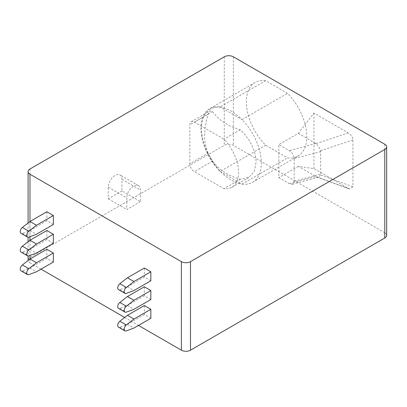 <?xml version="1.0" encoding="UTF-8"?>
<svg xmlns="http://www.w3.org/2000/svg" width="407" height="407" viewBox="0 0 407 407"><rect width="100%" height="100%" fill="white"/><g stroke="black" fill="none" stroke-linecap="round" stroke-linejoin="round"><path stroke-width="0.31" stroke-dasharray="2.04 1.53" d="M384.768 144.226L384.768 232.763A6.431 3.714 180 0 1 386.65 235.388M384.768 232.763L233.364 145.35A6.431 3.714 180 0 0 224.267 145.35L29.976 257.524A6.431 3.714 180 0 0 28.093 260.149M29.976 259.025L29.976 262.774A6.431 3.714 180 0 1 28.119 260.475M29.976 262.774L41.026 269.154M124.684 317.455L138.492 325.427M53.368 243.269L46.871 239.514L46.871 230.51M53.368 224.506L46.871 220.757L46.871 211.752M150.839 318.299L144.343 314.545L144.343 305.545M150.839 299.542L144.343 295.787L144.343 286.782M150.839 280.784L144.343 277.03L144.343 268.025M53.368 262.027L46.871 258.272L46.871 249.267M46.871 258.272L29.976 268.03L22.375 270.869A3.673 2.121 -60 0 1 20.991 270.833M46.871 239.514L29.976 249.267L22.375 252.111A3.673 2.121 -60 0 1 20.991 252.075M46.871 220.757L29.976 230.51L22.375 233.353A3.673 2.121 -60 0 1 20.991 233.318M29.976 268.03L36.472 271.779M29.976 249.267L36.472 253.022M29.976 230.51L36.472 234.264M144.343 314.545L127.447 324.303L119.846 327.142A3.673 2.121 -60 0 1 118.462 327.106M144.343 295.787L127.447 305.545L119.846 308.384A3.673 2.121 -60 0 1 118.462 308.348M144.343 277.03L127.447 286.782L119.846 289.626A3.673 2.121 -60 0 1 118.462 289.591M127.447 324.303L133.944 328.052M127.447 305.545L133.944 309.295M127.447 286.782L133.944 290.537M121.922 190.934L108.277 198.809L108.277 187.179A9.651 5.571 -60 0 1 112.49 177.472A9.651 5.571 -60 0 1 119.923 174.888A9.651 5.571 -60 0 1 121.922 179.304L121.922 190.934L140.44 201.623L140.44 189.993A9.651 5.571 120 0 0 138.446 185.577A9.651 5.571 120 0 0 131.008 188.161A9.651 5.571 120 0 0 126.796 197.873L126.796 209.503L140.44 201.623M108.277 198.809L126.796 209.503M265.634 80.698A42.272 24.405 -120 0 0 255.113 82.479A42.272 24.405 -120 0 0 265.634 145.223L287.515 157.86A42.272 24.405 -120 0 0 298.036 156.074A42.272 24.405 -120 0 0 287.515 93.33L265.634 80.698L220.146 106.955A42.272 24.405 60 0 0 209.63 108.74A42.272 24.405 60 0 0 220.146 171.484L265.634 145.223M289.331 183.664L315.918 176.506L298.341 166.361L313.939 168.61L349.532 189.041L352.925 186.772L352.925 139.942C352.65 136.859 351.099 134.513 348.27 132.906L313.939 113.085L298.341 133.343L278.851 144.602L289.331 150.651C292.272 152.569 293.885 155.25 294.169 158.699L294.169 181.207L292.307 184.274L289.331 183.664L278.851 177.615L278.851 144.602M313.939 168.61L313.939 113.085M315.918 176.506L317.119 177.126L318.462 177.233L320.579 174.888L320.762 174.048L320.579 150.697C319.485 147.777 317.989 145.411 316.097 143.605L298.341 133.343M298.341 166.361L278.851 177.615M220.146 171.484L242.033 184.122L287.515 157.86M220.146 106.955L220.798 107.331A42.272 24.405 -120 0 1 242.033 119.592L220.798 107.331A42.272 24.405 60 0 0 201.521 128.47A42.272 24.405 60 0 0 220.798 171.861A42.272 24.405 -120 0 0 242.033 184.122A42.272 24.405 60 0 0 252.549 182.336A42.272 24.405 60 0 0 261.304 162.983A42.272 24.405 -120 0 0 242.033 119.592L287.515 93.33M208.074 153.2C205.789 147.512 204.645 141.672 204.635 135.673C204.67 129.512 205.815 122.349 208.074 114.184L210.063 110.862L212.556 111.594C218.712 120.116 227.966 126.175 240.318 129.772C250.346 139.489 255.606 150.31 256.105 162.235L254.207 171.495L248.794 177.488L240.318 179.289C227.94 175.676 218.686 169.617 212.556 161.116L208.074 153.2L189.825 163.731L189.825 124.715A6.431 3.714 60 0 1 191.158 121.774A6.431 3.714 60 0 1 194.373 122.09L223.998 139.194A32.621 18.834 60 0 1 231.807 187.296A32.621 18.834 60 0 1 223.998 188.716L194.373 171.612A6.431 3.714 60 0 1 189.825 163.731M240.318 179.289L223.998 188.716M240.318 129.772L223.998 139.194M29.976 221.51L29.976 236.691M29.976 240.267L29.976 255.448M22.375 270.869L28.877 274.618M22.375 252.111L28.877 255.861M22.375 233.353L28.877 237.103M119.846 327.142L126.343 330.891M119.846 308.384L126.343 312.133M119.846 289.626L126.343 293.376M29.976 168.986L29.976 257.524M224.267 56.812L224.267 145.35M121.922 179.304L140.44 189.993M108.277 187.179L126.796 197.873M233.364 56.812L233.364 145.35M316.097 143.605L348.27 132.906M320.762 151.541L294.169 158.699M315.918 143.493L289.331 150.651M294.169 181.207L320.762 174.048M320.579 150.697L352.925 139.942M352.925 186.772L320.579 174.888M316.097 176.613L348.27 188.431M208.074 114.184L189.825 124.715M212.556 161.116L194.373 171.612M212.556 111.594L194.373 122.09M28.093 222.98L28.093 237.24M28.093 241.738L28.093 255.998M138.446 185.577L119.923 174.888M292.307 184.274L318.462 177.233M317.119 177.126L349.537 189.036M255.113 82.479L209.63 108.74M252.549 182.336L298.036 156.074M231.807 187.296L248.794 177.488M191.158 121.774L210.063 110.862"/><path stroke-width="0.61" d="M386.65 146.851A6.431 3.714 0 0 0 384.768 144.226L233.364 56.812A6.431 3.714 0 0 0 224.267 56.812L29.976 168.986A6.431 3.714 0 0 0 28.093 171.612A6.431 3.714 0 0 0 29.976 174.237L181.38 261.65A6.431 3.714 0 0 0 190.476 261.65L384.768 149.476A6.431 3.714 0 0 0 386.65 146.851L386.65 235.388A6.431 3.714 180 0 1 384.768 238.014L190.476 350.188A6.431 3.714 180 0 1 181.38 350.188L138.492 325.427M28.119 260.475A6.431 3.714 180 0 1 28.093 260.149L28.093 255.998M41.026 269.154L124.684 317.455M27.488 255.83L20.991 252.075A3.673 2.121 -60 0 1 20.35 249.425A3.673 2.121 -60 0 1 22.375 246.199L28.877 249.954A3.673 2.121 -60 0 0 26.847 253.174A3.673 2.121 -60 0 0 27.488 255.83A3.673 2.121 -60 0 0 28.877 255.861L36.472 253.022L53.368 243.269L53.368 234.264L46.871 230.51L29.976 240.267L36.472 244.017L53.368 234.264M27.488 237.072L20.991 233.318A3.673 2.121 -60 0 1 20.35 230.667A3.673 2.121 -60 0 1 22.375 227.442L28.877 231.196A3.673 2.121 -60 0 0 26.847 234.417A3.673 2.121 -60 0 0 27.488 237.072A3.673 2.121 -60 0 0 28.877 237.103L36.472 234.264L53.368 224.506L53.368 215.507L46.871 211.752L29.976 221.51L36.472 225.259L53.368 215.507M124.959 330.86L118.462 327.106A3.673 2.121 -60 0 1 117.821 324.455A3.673 2.121 -60 0 1 119.846 321.23L126.343 324.984A3.673 2.121 -60 0 0 124.318 328.205A3.673 2.121 -60 0 0 124.959 330.86A3.673 2.121 -60 0 0 126.343 330.891L133.944 328.052L150.839 318.299L150.839 309.295L144.343 305.545L127.447 315.298L133.944 319.047L150.839 309.295M124.959 312.103L118.462 308.348A3.673 2.121 -60 0 1 117.821 305.698A3.673 2.121 -60 0 1 119.846 302.472L126.343 306.227A3.673 2.121 -60 0 0 124.318 309.447A3.673 2.121 -60 0 0 124.959 312.103A3.673 2.121 -60 0 0 126.343 312.133L133.944 309.295L150.839 299.542L150.839 290.537L144.343 286.782L127.447 296.54L133.944 300.29L150.839 290.537M124.959 293.345L118.462 289.591A3.673 2.121 -60 0 1 117.821 286.94A3.673 2.121 -60 0 1 119.846 283.715L126.343 287.469A3.673 2.121 -60 0 0 124.318 290.69A3.673 2.121 -60 0 0 124.959 293.345A3.673 2.121 -60 0 0 126.343 293.376L133.944 290.537L150.839 280.784L150.839 271.779L144.343 268.025L127.447 277.783L133.944 281.532L150.839 271.779M27.488 274.588L20.991 270.833A3.673 2.121 -60 0 1 20.35 268.182A3.673 2.121 -60 0 1 22.375 264.957L28.877 268.712A3.673 2.121 -60 0 0 26.847 271.932A3.673 2.121 -60 0 0 27.488 274.588A3.673 2.121 -60 0 0 28.877 274.618L36.472 271.779L53.368 262.027L53.368 253.022L46.871 249.267L29.976 259.025L36.472 262.774L53.368 253.022M22.375 264.957L29.976 259.025L29.976 255.448M22.375 246.199L29.976 240.267L29.976 236.691M22.375 227.442L29.976 221.51L29.976 174.237M28.877 268.712L36.472 262.774M28.877 249.954L36.472 244.017M28.877 231.196L36.472 225.259M119.846 321.23L127.447 315.298M119.846 302.472L127.447 296.54M119.846 283.715L127.447 277.783M126.343 324.984L133.944 319.047M126.343 306.227L133.944 300.29M126.343 287.469L133.944 281.532M384.768 149.476L384.768 238.014M190.476 261.65L190.476 350.188M181.38 261.65L181.38 350.188M28.093 171.612L28.093 222.98M28.093 237.24L28.093 241.738"/></g></svg>
